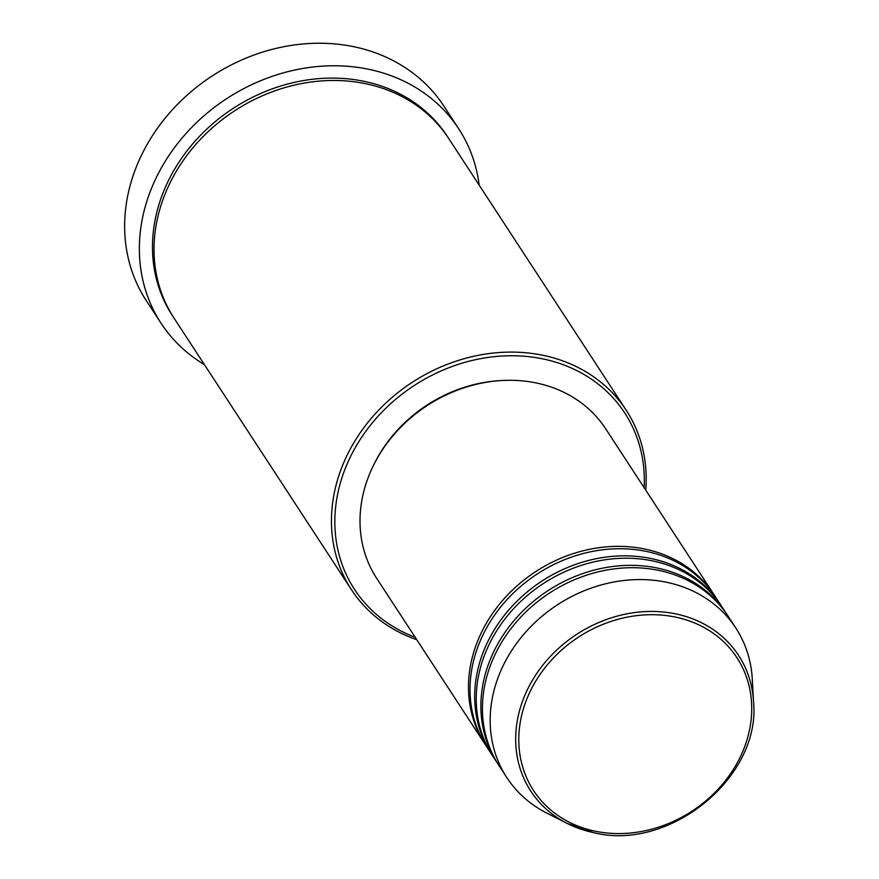<?xml version="1.0" encoding="UTF-8"?>
<svg xmlns="http://www.w3.org/2000/svg" width="879" height="879" viewBox="0 0 879 879"><rect width="100%" height="100%" fill="white"/><g stroke="black" fill="none" stroke-linecap="round" stroke-linejoin="round"><path stroke-width="1.32" d="M485.911 745.535A136.75 116.973 -33.2 0 1 485.131 744.359A136.75 116.973 -33.2 0 1 499.898 603.675A136.75 116.973 -33.2 0 1 644.911 549.067A136.75 116.973 -33.2 0 1 714.1 594.786A136.75 116.973 -33.2 0 1 714.869 595.984M492.108 755.028A136.75 116.973 -33.2 0 1 491.328 753.852L486.68 746.732A136.75 116.973 -33.2 0 1 501.448 606.049A136.75 116.973 -33.2 0 1 646.461 551.441A136.75 116.973 -33.2 0 1 715.649 597.16L720.297 604.28A136.75 116.973 -33.2 0 1 721.066 605.466M491.328 753.852A136.75 116.973 -33.2 0 1 506.095 613.168A136.75 116.973 -33.2 0 1 651.108 558.55A136.75 116.973 -33.2 0 1 720.297 604.28M498.316 764.521A136.75 116.973 -33.2 0 1 497.525 763.335L492.877 756.215A136.75 116.973 -33.2 0 1 507.655 615.531A136.75 116.973 -33.2 0 1 652.657 560.923A136.75 116.973 -33.2 0 1 721.846 606.653L726.504 613.773A136.75 116.973 -33.2 0 1 727.263 614.959M497.525 763.335A136.75 116.973 -33.2 0 1 512.303 622.651A136.75 116.973 -33.2 0 1 657.305 568.043A136.75 116.973 -33.2 0 1 726.504 613.773M593.578 832.622A124.104 106.15 -33.2 0 1 567.197 823.436L546.947 813.174A136.75 116.973 -33.2 0 1 506.82 777.574L499.074 765.708A136.75 116.973 -33.2 0 1 513.852 625.024A136.75 116.973 -33.2 0 1 658.854 570.416A136.75 116.973 -33.2 0 1 728.054 616.135L735.8 628.002A136.75 116.973 -33.2 0 1 752.281 679.049L753.545 701.717A124.104 106.15 -33.2 0 0 675.786 613.894A124.104 106.15 -33.2 0 0 528.993 686.477A124.104 106.15 -33.2 0 0 567.197 823.436L593.688 832.666C669.655 851.839 761.082 777.047 753.545 701.717M644.153 487.702A161.362 138.025 146.8 0 0 543.046 358.94A161.362 138.025 146.8 0 0 348.743 460.332A161.362 138.025 146.8 0 0 415.174 637.275M416.767 639.703A164.098 140.365 -33.2 0 1 351.435 589.699A164.098 140.365 -33.2 0 1 369.158 420.876A164.098 140.365 -33.2 0 1 543.178 355.347A164.098 140.365 -33.2 0 1 626.2 410.218A164.098 140.365 -33.2 0 1 645.735 490.13M458.673 128.741L443.95 106.205A177.767 152.056 146.8 0 0 354.006 46.763A177.767 152.056 146.8 0 0 165.483 117.753A177.767 152.056 146.8 0 0 146.288 300.64L161.011 323.175A177.767 152.056 -33.2 0 1 180.206 140.288A177.767 152.056 -33.2 0 1 368.719 69.298A177.767 152.056 -33.2 0 1 458.673 128.741A177.767 152.056 -33.2 0 1 479.209 185.183M351.435 589.699L174.009 318.077A164.098 140.365 -33.2 0 1 191.732 149.254A164.098 140.365 -33.2 0 1 365.741 83.725A164.098 140.365 -33.2 0 1 448.773 138.585L626.2 410.218M485.131 744.359L376.662 578.305A136.75 116.973 -33.2 0 1 391.43 437.621A136.75 116.973 -33.2 0 1 536.443 383.002A136.75 116.973 -33.2 0 1 605.631 428.732L714.1 594.786M374.135 464.057A134.015 114.633 -33.2 0 1 502.03 380.519M204.433 364.664A177.767 152.056 -33.2 0 1 161.011 323.175M506.82 777.574A136.75 116.973 -33.2 0 1 521.599 636.89A136.75 116.973 -33.2 0 1 666.612 582.272A136.75 116.973 -33.2 0 1 735.8 628.002M675.49 617.102A121.456 103.887 146.8 0 0 525.95 701.321A121.456 103.887 146.8 0 0 595.028 831.171A121.456 103.887 146.8 0 0 744.568 746.952A121.456 103.887 146.8 0 0 675.49 617.102M173.24 316.879A164.098 140.365 -33.2 0 1 189.666 147.507A164.098 140.365 -33.2 0 1 364.192 81.351A164.098 140.365 -33.2 0 1 447.982 137.41"/></g></svg>
